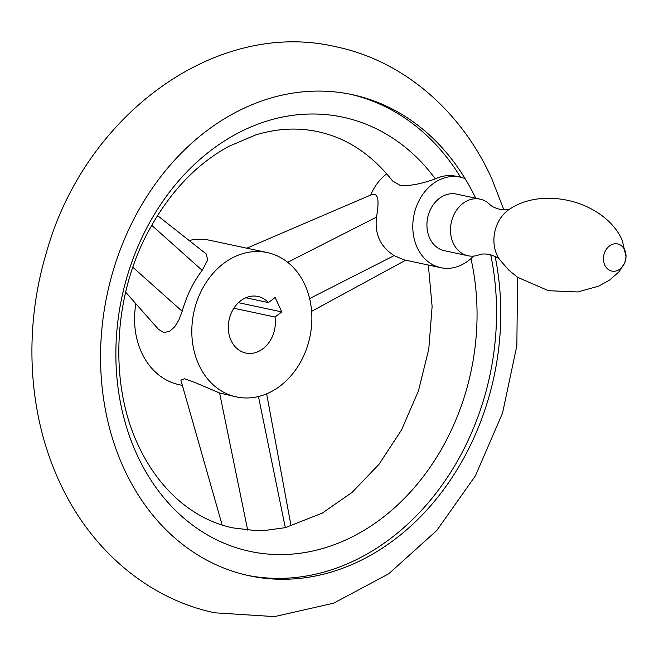 <?xml version="1.0" encoding="UTF-8"?>
<svg xmlns="http://www.w3.org/2000/svg" width="659" height="659" viewBox="0 0 659 659"><rect width="100%" height="100%" fill="white"/><g stroke="black" fill="none" stroke-linecap="round" stroke-linejoin="round"><path stroke-width="0.99" d="M428.342 265.033L432.115 306.542L428.77 349.179L418.424 390.952L401.57 429.899L379.073 464.208L352.145 492.331L322.276 513.097L285.314 527.661L266.763 530.207L253.377 530.413M254.489 530.446L233.072 527.917C196.514 520.503 160.195 492.817 138.06 444.85C109.831 385.301 112.689 299.927 146.504 234.958C167.617 194.496 194.957 165.005 228.525 146.496L255.659 134.938C277.002 128.447 297.703 127.352 317.762 131.66C346.568 137.797 371.528 154.247 392.632 181.027L400.26 185.443C409.214 186.209 420.92 184.026 435.368 178.886A222.017 178.474 102.1 0 0 195.954 162.979A222.017 178.474 102.1 0 0 136.874 454.43A222.017 178.474 102.1 0 0 362.458 531.302A222.017 178.474 102.1 0 0 470.938 258.583M386.759 173.828A46.311 37.225 102.1 0 0 370.737 195.056C380.605 190.591 378.101 207 376.52 217.108C374.501 233.953 380.375 246.787 394.14 255.61L403.876 259.803L440.78 267.694A46.311 37.225 102.1 0 0 473.5 256.096M495.09 256.335A246.021 197.766 -77.9 0 1 249.259 575.768A246.021 197.766 -77.9 0 1 123.834 468.318A246.021 197.766 -77.9 0 1 144.033 200.995A246.021 197.766 -77.9 0 1 352.087 94.599A246.021 197.766 -77.9 0 1 465.097 178.638A46.311 37.225 102.1 0 0 460.139 177.123A46.311 37.225 102.1 0 0 414.816 211.498A46.311 37.225 102.1 0 0 435.821 266.178A46.311 37.225 102.1 0 0 440.78 267.694M510.585 208.541C509.531 209.587 505.782 209.801 499.349 209.175C494.588 207.857 491.408 206.292 489.802 204.488A28.947 23.263 102.1 0 0 480.081 199.142L456.506 194.1A28.947 23.263 102.1 0 0 432.032 206.621A28.947 23.263 102.1 0 0 429.66 238.072A28.947 23.263 102.1 0 0 444.413 250.708L467.981 255.75A28.947 23.263 102.1 0 0 479.044 254.844C481.243 253.855 484.785 253.723 489.67 254.465C495.799 256.524 499.127 258.254 499.662 259.638M460.567 177.213A246.021 197.766 102.1 0 0 349.978 94.163M480.081 199.142A28.947 23.263 102.1 0 0 455.6 211.654A28.947 23.263 102.1 0 0 453.227 243.105A28.947 23.263 102.1 0 0 467.981 255.75M247.158 575.307A246.021 197.766 102.1 0 0 490.733 254.72M435.368 178.886A46.311 37.225 -77.9 0 1 455.929 176.225L460.139 177.123M267.274 252.57A73.808 59.326 -77.9 0 1 311.493 309.961A73.808 59.326 -77.9 0 1 279.951 386.133A73.808 59.326 -77.9 0 1 236.424 396.924A73.808 59.326 -77.9 0 1 192.197 339.542A73.808 59.326 -77.9 0 1 223.747 263.369A73.808 59.326 -77.9 0 1 267.274 252.57L210.032 240.337A73.808 59.326 102.1 0 0 189.125 240.477M157.476 215.567L206.127 253.872L207.733 259.943L202.181 270.33C193.318 282.019 186.645 295.669 182.181 311.279L178.836 320.068L174.635 326.864L169.503 331.461L163.646 332.474L158.481 329.327L125.671 292.201M135.886 303.758A73.808 59.326 102.1 0 0 179.182 384.691L182.37 385.375M233.871 308.239L275.001 317.028A28.947 23.263 -77.9 0 1 245.799 353.051A28.947 23.263 -77.9 0 1 231.045 340.415A28.947 23.263 -77.9 0 1 233.418 308.964A28.947 23.263 -77.9 0 1 257.9 296.443A28.947 23.263 -77.9 0 1 268.386 302.588L275.174 297.481L281.78 311.921L238.476 302.67M245.815 297.761L268.386 302.588M281.78 311.921L275.001 317.028M180.879 380.128L184.611 378.768L194.718 382.418L219.587 392.978L236.424 396.924M465.097 178.638A246.021 197.766 -77.9 0 1 475.707 198.202M510.552 208.557A32.538 26.162 102.1 0 0 496.985 254.959A32.538 26.162 102.1 0 0 499.637 259.605L508.756 270.099L517.513 277.25L548.428 290.701L577.581 291.953L598.471 286.237L609.723 280.001L619.221 271.599L624.806 262.702L626.05 256.812L622.318 240.543C606.28 203.063 546.179 185.599 510.552 208.557M624.716 250.008A13.872 11.154 102.1 0 0 609.46 245.98A13.872 11.154 102.1 0 0 604.773 265.025A13.872 11.154 102.1 0 0 620.028 269.053A13.872 11.154 102.1 0 0 624.716 250.008M309.615 298.585L394.14 255.61M287.654 262.29L376.52 217.108M182.181 311.279L132.863 267.29M202.181 270.33L151.685 225.287M219.587 392.978L247.677 530.075M258.443 396.529L285.314 527.661M517.546 277.274L516.862 345.629L502.553 413.053L475.411 475.823L436.843 530.429L388.777 573.767L333.66 603.183L274.49 616.61L214.933 612.829C147.517 598.842 89.624 548.733 59.112 480.996C27.802 413.267 23.444 328.512 46.484 252.356C84.352 115.959 214.982 18.361 335.909 46.748C403.316 60.735 461.209 110.836 491.729 178.573L503.814 209.694M405.697 260.198L311.616 311.336M370.762 195.006L246.779 248.196M222.157 525.017L180.871 380.128M291.039 525.841L266.656 393.818"/></g></svg>
